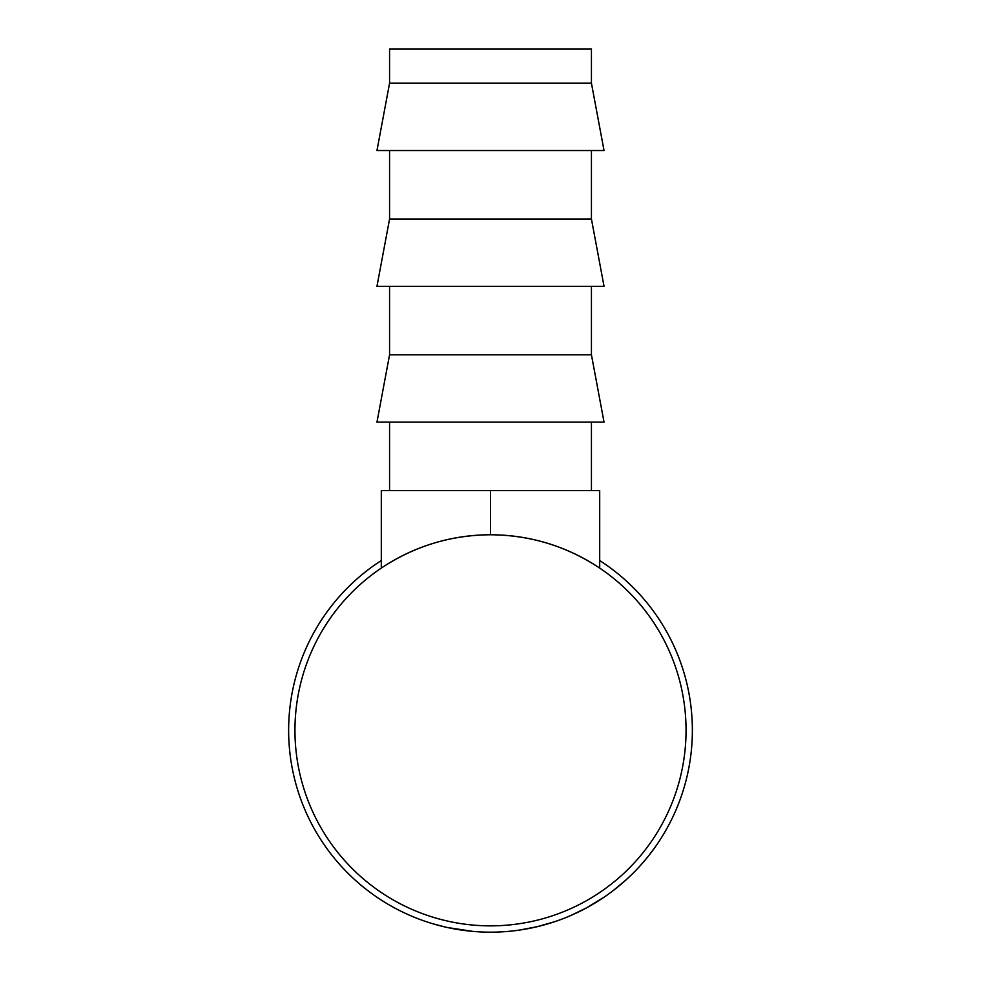 <?xml version="1.0" encoding="UTF-8"?>
<svg xmlns="http://www.w3.org/2000/svg" width="981" height="981" viewBox="0 0 981 981"><rect width="100%" height="100%" fill="white"/><g stroke="black" fill="none" stroke-linecap="round" stroke-linejoin="round"><path stroke-width="1.47" d="M591.433 83.201L591.433 49.05L389.567 49.05L389.567 83.201L376.962 150.522L604.038 150.522L591.433 83.201L389.567 83.201M389.567 150.522L389.567 219.008L376.962 286.317L604.038 286.317L591.433 219.008L389.567 219.008M591.433 150.522L591.433 219.008M389.567 286.317L389.567 354.803L376.962 422.124L604.038 422.124L591.433 354.803L389.567 354.803M591.433 286.317L591.433 354.803M389.567 422.124L389.567 490.61M591.433 422.124L591.433 490.61M652.193 851.14L650.734 853.078M649.397 854.807L648.478 855.959M646.663 858.216L645.976 859.049M644.566 860.729L640.593 865.291M627.901 878.191L625.24 880.619M624.174 881.563L622.273 883.219M621.574 883.82L620.409 884.813M618.189 886.652L613.603 890.282M625.498 880.374L613.015 890.736M604.308 897.026L586.785 907.719M586.184 908.05L584.259 909.068M583.989 909.215L573.517 914.304M572.953 914.562L567.337 916.965M607.558 894.758L604.235 897.075M601.794 898.719L599.526 900.19M599.072 900.484L594.228 903.476M590.108 905.88L589.164 906.407M560.654 919.589L555.16 921.527M554.621 921.711L537.098 926.714L519.243 930.111M518.679 930.196L512.855 930.932M473.198 931.423L447.569 927.548M445.08 926.996L431.947 923.489M464.798 930.528L462.922 930.27M458.335 929.596L453.467 928.737M452.069 928.48L450.291 928.124M447.226 927.474L444.7 926.898M441.585 926.15L437.698 925.144M599.698 560.543A201.853 201.853 0 0 1 490.5 932.171A201.853 201.853 0 0 1 381.302 560.543M686.05 730.318A195.55 195.55 0 0 1 490.5 925.856A195.55 195.55 0 0 1 294.95 730.318A195.55 195.55 0 0 1 490.5 534.768A195.55 195.55 0 0 1 686.05 730.318M599.698 568.097C566.613 546.159 530.206 535.05 490.5 534.768C450.794 535.05 414.387 546.159 381.302 568.097L381.302 490.61L599.698 490.61L599.698 568.097M587.987 907.069L587.202 907.499M586.38 907.94L570.635 915.58M631.433 874.831L624.21 881.527M622.739 882.826L616.791 887.78M654.965 847.351L649.287 854.942M648.085 856.462L643.229 862.287M490.5 534.768L490.5 490.61"/></g></svg>
